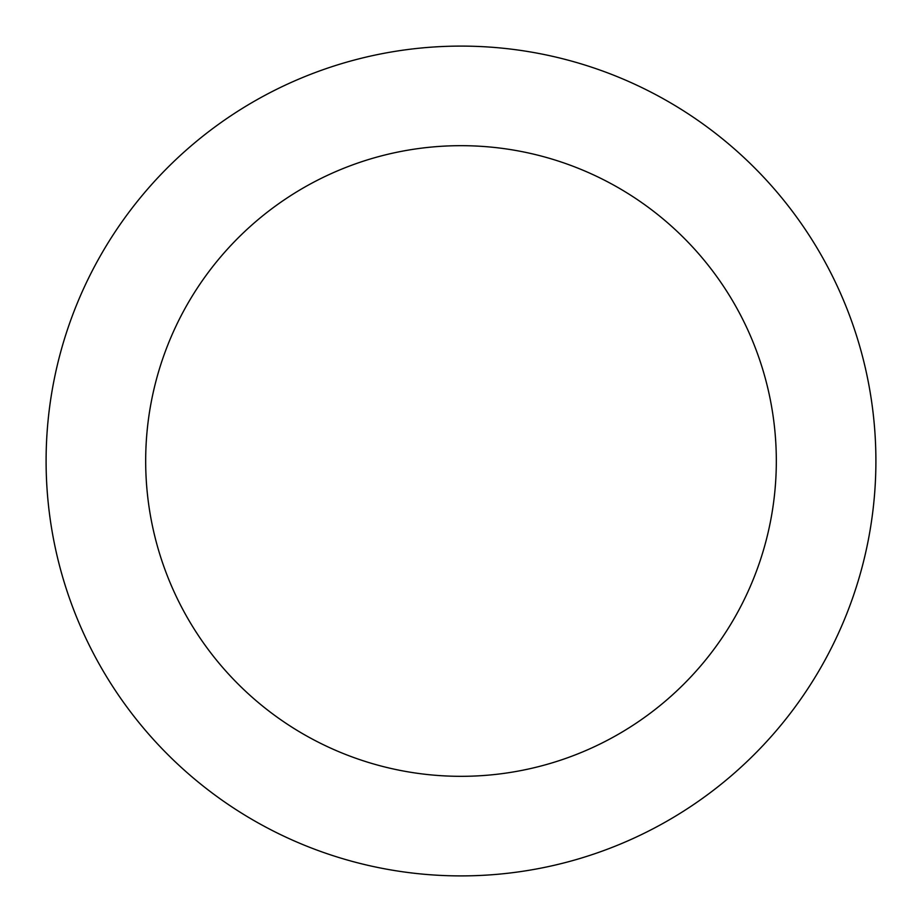 <?xml version="1.0" encoding="UTF-8"?>
<svg xmlns="http://www.w3.org/2000/svg" width="922" height="922" viewBox="0 0 922 922"><rect width="100%" height="100%" fill="white"/><g stroke="black" fill="none" stroke-linecap="round" stroke-linejoin="round"><path stroke-width="1.38" d="M461 776.324A315.324 315.324 0 0 0 776.324 461A315.324 315.324 0 0 0 461 145.676A315.324 315.324 0 0 0 145.676 461A315.324 315.324 0 0 0 461 776.324M461 875.9A414.9 414.9 0 0 0 875.9 461A414.9 414.9 0 0 0 461 46.1A414.9 414.9 0 0 0 46.1 461A414.9 414.9 0 0 0 461 875.9"/></g></svg>
